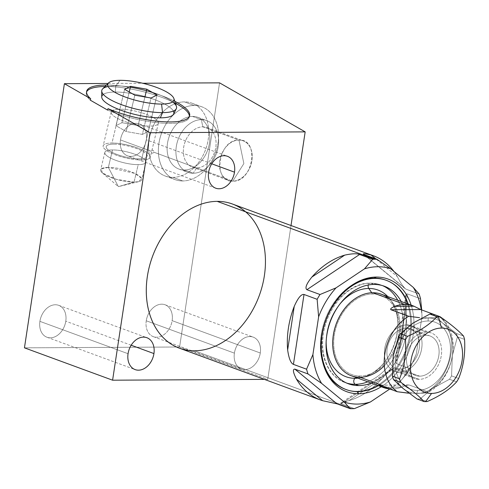 <?xml version="1.0" encoding="UTF-8"?>
<svg xmlns="http://www.w3.org/2000/svg" width="489" height="489" viewBox="0 0 489 489"><rect width="100%" height="100%" fill="white"/><g stroke="black" fill="none" stroke-linecap="round" stroke-linejoin="round"><path stroke-width="0.37" stroke-dasharray="2.44 1.83" d="M232.324 203.974A76.81 56.852 -69.8 0 1 262.3 285.802A76.81 56.852 -69.8 0 1 194.555 350.796L352.245 408.682L194.555 350.796A76.81 56.852 -69.8 0 1 179.39 348.18M389.831 388.999L398.877 382.954A70.599 52.256 110.2 0 0 416.304 353.987L409.953 368.639A76.81 56.852 -69.8 0 1 407.08 373.413L398.877 382.954A70.599 52.256 110.2 0 0 416.304 353.987L422.013 316.261L421.707 309.934L422.013 316.261A70.599 52.256 110.2 0 0 421.261 309.769A70.599 52.256 -69.8 0 1 422.013 316.261A70.599 52.256 110.2 0 0 421.261 309.769M411.17 305.167A59.982 44.395 -69.8 0 1 381.224 386.738A59.982 44.395 110.2 0 0 411.17 305.167A59.982 44.395 110.2 0 1 381.224 386.738M385.558 280.063A58.185 43.069 -69.8 0 1 408.266 342.049A58.185 43.069 -69.8 0 1 356.946 391.286L357.826 391.61L356.946 391.286A58.185 43.069 -69.8 0 1 345.894 389.464A58.185 43.069 110.2 0 0 405.937 349.525A58.185 43.069 110.2 0 0 385.998 280.228A58.185 43.069 -69.8 0 1 408.187 342.355A58.185 43.069 -69.8 0 1 356.946 391.286A58.185 43.069 -69.8 0 1 345.894 389.464M324.678 368.278A58.185 43.069 -69.8 0 1 324.329 367.422A58.185 43.069 -69.8 0 1 355.289 283.082A58.185 43.069 -69.8 0 1 356.108 282.654A58.185 43.069 110.2 0 0 324.678 368.278A58.185 43.069 -69.8 0 1 356.108 282.654M378.309 385.668A58.185 43.069 110.2 0 0 408.254 304.097A58.185 43.069 -69.8 0 1 378.309 385.668A58.185 43.069 110.2 0 0 408.254 304.097M401.188 301.499A51.981 38.478 -69.8 0 1 371.243 383.07A51.981 38.478 110.2 0 0 401.188 301.499A51.981 38.478 110.2 0 1 371.243 383.07M374.03 284.445L370.607 283.186A51.981 38.478 110.2 0 0 324.757 327.165A51.981 38.478 110.2 0 0 345.045 382.545A51.981 38.478 -69.8 0 1 324.757 327.165A51.981 38.478 -69.8 0 1 370.607 283.186A51.981 38.478 -69.8 0 1 380.87 284.953A51.981 38.478 -69.8 0 1 382.563 285.637A51.981 38.478 110.2 0 0 380.87 284.953A51.981 38.478 110.2 0 0 370.607 283.186A3.105 2.011 -90.3 0 0 370.13 283.1A3.105 2.011 89.7 0 1 370.607 283.186A51.981 38.478 110.2 0 0 324.464 328.357A51.981 38.478 110.2 0 0 346.78 383.119A51.981 38.478 -69.8 0 1 345.045 382.545A51.981 38.478 110.2 0 0 346.78 383.119M368.29 284.995A3.105 2.011 89.7 0 1 370.13 283.1A3.105 2.011 -90.3 0 0 368.29 284.995A3.105 2.011 -90.3 0 1 370.607 283.186A51.981 38.478 110.2 0 1 382.563 285.637M326.157 341.53A46.192 34.187 -69.8 0 1 339.934 304.005A46.192 34.187 110.2 0 0 326.157 341.53A46.192 34.187 -69.8 0 1 339.934 304.005M371.744 292.77L372.587 293.999A42.158 31.204 110.2 0 0 334.28 335.185A42.158 31.204 110.2 0 0 360.185 376.017L356.567 377.685L360.185 376.017A42.158 31.204 110.2 0 0 373.785 372.398A42.158 31.204 110.2 0 0 396.218 311.285A42.158 31.204 110.2 0 0 372.587 293.999L371.744 292.77L372.587 293.999A42.158 31.204 110.2 0 0 334.28 335.185A42.158 31.204 110.2 0 0 360.185 376.017A42.158 31.204 110.2 0 0 398.492 334.837A42.158 31.204 110.2 0 0 372.587 293.999A42.158 31.204 110.2 0 0 335.478 355.662A42.158 31.204 110.2 0 0 391.09 355.362A42.158 31.204 110.2 0 0 372.587 293.999M395.852 361.805L399.55 349.329A76.81 56.852 110.2 0 0 406.139 305.766L399.55 349.329C395.925 357.783 395.02 362.612 396.83 363.816L407.404 293.913L396.83 363.816L409.953 368.639L416.304 353.987A70.599 52.256 -69.8 0 1 398.877 382.954L407.08 373.413L393.957 368.59L341.279 403.804L354.403 408.621L341.279 403.804C339.397 403.254 342.007 402.178 349.097 400.57A76.81 56.852 110.2 0 0 381.921 378.627C387.386 371.878 391.402 368.535 393.957 368.59L407.08 373.413A76.81 56.852 110.2 0 0 409.953 368.639L396.83 363.816C395.02 362.612 395.925 357.783 399.55 349.329A76.81 56.852 110.2 0 0 406.139 305.766C405.069 297.324 405.491 293.376 407.404 293.913L420.528 298.73L407.404 293.913L396.83 363.816L409.953 368.639L416.304 353.987L422.013 316.261L421.707 309.934M363.865 254.469L405.974 289.164L363.865 254.469L405.974 289.164L419.097 293.981L405.974 289.164C403.657 287.514 400.784 283.333 397.349 276.615A76.81 56.852 110.2 0 0 393.975 271.493A76.81 56.852 110.2 0 1 397.349 276.615L375.784 258.846M397.759 300.246A51.981 38.478 -69.8 0 1 367.814 381.811A51.981 38.478 110.2 0 0 397.759 300.246A51.981 38.478 110.2 0 1 367.814 381.811M387.844 296.603A46.192 34.187 -69.8 0 1 394.666 307.404A46.192 34.187 -69.8 0 1 370.087 374.354A46.192 34.187 -69.8 0 1 357.899 378.174A46.192 34.187 110.2 0 0 394.073 345.173A46.192 34.187 110.2 0 0 387.844 296.603A46.192 34.187 -69.8 0 1 394.666 307.404A46.192 34.187 -69.8 0 1 370.087 374.354A46.192 34.187 -69.8 0 1 357.899 378.174M340.637 403.272L349.097 400.57L381.921 378.627L349.097 400.57A76.81 56.852 110.2 0 0 381.921 378.627L392.123 368.853M420.528 298.73L407.404 293.913C405.491 293.376 405.069 297.324 406.139 305.766L399.55 349.329L406.139 305.766L406.017 294.623M398.877 382.954L407.08 373.413L393.957 368.59C391.402 368.535 387.386 371.878 381.921 378.627L349.097 400.57C342.007 402.178 339.397 403.254 341.279 403.804L393.957 368.59L341.279 403.804L354.403 408.621M405.974 289.164C403.657 287.514 400.784 283.333 397.349 276.615C400.784 283.333 403.657 287.514 405.974 289.164L419.097 293.981M384.336 365.735A43.448 32.158 -69.8 0 0 388.859 298.645A43.448 32.158 -69.8 0 1 396.573 346.09A43.448 32.158 -69.8 0 1 359.996 377.27A43.448 32.158 -69.8 0 1 351.414 375.79M381.359 294.225A43.448 32.158 -69.8 0 1 398.315 340.509A43.448 32.158 -69.8 0 1 359.996 377.27L391.921 388.993A43.448 32.158 110.2 0 0 401.781 387.129C405.118 385.674 407.612 384.971 409.269 385.032L427.099 391.573A43.448 32.158 110.2 0 0 450.992 353.743A43.448 32.158 110.2 0 0 438.511 316.102A43.448 32.158 -69.8 0 1 450.992 353.743A43.448 32.158 -69.8 0 1 427.099 391.573L409.269 385.032L379.47 385.191M384.996 387.221L401.781 387.129C405.118 385.674 407.612 384.971 409.269 385.032C407.612 384.971 405.118 385.674 401.781 387.129L384.996 387.221L401.781 387.129A43.448 32.158 -69.8 0 1 391.921 388.993L381.328 385.106L391.921 388.993A43.448 32.158 -69.8 0 1 389.562 388.896A43.448 32.158 110.2 0 0 391.921 388.993A43.448 32.158 -69.8 0 1 389.562 388.896M427.961 392.178L425.112 392.997L416.683 393.303C426.231 393.242 429.697 392.661 427.099 391.573A43.448 32.158 -69.8 0 0 450.992 353.743A43.448 32.158 -69.8 0 0 438.511 316.102C440.846 317.245 437.374 317.819 428.101 317.832A7.757 5.031 89.7 0 1 428.052 321.004A35.691 26.418 -69.8 0 1 443.712 372.948A35.691 26.418 -69.8 0 1 396.64 373.205A35.691 26.418 -69.8 0 1 428.052 321.004A35.691 26.418 -69.8 0 1 449.978 355.57A35.691 26.418 -69.8 0 1 417.551 390.436A35.691 26.418 -69.8 0 1 395.625 355.864A35.691 26.418 -69.8 0 1 428.052 321.004A35.691 26.418 110.2 0 0 395.625 355.864A35.691 26.418 110.2 0 0 417.551 390.436A35.691 26.418 110.2 0 0 449.978 355.57A35.691 26.418 110.2 0 0 428.052 321.004A7.757 5.031 -90.3 0 0 428.101 317.832C437.374 317.819 440.846 317.245 438.511 316.102C440.846 317.245 437.374 317.819 428.101 317.832L422.093 317.777M409.097 393.199L416.683 393.303A7.757 5.031 -90.3 0 0 417.551 390.436A7.757 5.031 89.7 0 1 416.683 393.303C426.231 393.242 429.697 392.661 427.099 391.573L409.269 385.032M417.013 398.963A43.68 32.329 110.2 0 0 420.069 398.951L432.631 388.315A38.79 28.71 -69.8 0 1 403.089 388.48A38.79 28.71 -69.8 0 1 393.26 355.876A38.79 28.71 -69.8 0 1 412.973 323.119A38.79 28.71 -69.8 0 1 442.514 322.96A38.79 28.71 -69.8 0 1 452.343 355.558A38.79 28.71 -69.8 0 1 432.631 388.315L449.507 379.275L456.604 381.878L449.507 379.275A43.68 32.329 110.2 0 0 451.549 375.882A43.68 32.329 -69.8 0 1 449.507 379.275L432.631 388.315L420.069 398.951A43.68 32.329 -69.8 0 1 417.013 398.963A43.68 32.329 110.2 0 0 420.069 398.951L427.166 401.555L420.069 398.951L432.631 388.315A38.79 28.71 110.2 0 0 452.343 355.558L457.453 336.817L464.55 339.421L457.453 336.817A43.68 32.329 110.2 0 0 456.439 333.443A43.68 32.329 -69.8 0 1 457.453 336.817L452.343 355.558L451.549 375.882L452.343 355.558A38.79 28.71 110.2 0 0 442.514 322.96L432.912 314.06L442.514 322.96L456.439 333.443L442.514 322.96A38.79 28.71 110.2 0 0 412.973 323.119A38.79 28.71 110.2 0 0 393.26 355.876A38.79 28.71 110.2 0 0 403.089 388.48A38.79 28.71 110.2 0 0 432.631 388.315L449.507 379.275L456.604 381.878M463.535 336.047L456.439 333.443L463.535 336.047L456.439 333.443L442.514 322.96L432.912 314.06M458.645 378.486L451.549 375.882L458.645 378.486L451.549 375.882L452.343 355.558L457.453 336.817L464.55 339.421M291.016 225.521L267.746 379.354L179.597 346.994L219.549 82.849L179.597 346.994L267.746 379.354L264.353 379.372L267.746 379.354L291.016 225.521L267.746 379.354L179.597 346.994L24.45 347.838L179.597 346.994L219.549 82.849M108.014 83.454L142.751 83.264M146.254 320.784A16.993 12.573 110.2 0 0 156.694 337.239A16.993 12.573 110.2 0 0 172.134 320.643A16.993 12.573 110.2 0 0 161.694 304.182A16.993 12.573 110.2 0 0 146.254 320.784L234.402 353.144A16.993 12.573 -69.8 0 1 249.842 336.542A16.993 12.573 -69.8 0 1 260.282 353.003A16.993 12.573 -69.8 0 1 244.842 369.598A16.993 12.573 -69.8 0 1 234.402 353.144A16.993 12.573 110.2 0 0 241.487 369.024A16.993 12.573 110.2 0 0 260.282 353.003L172.134 320.643A16.993 12.573 -69.8 0 1 153.338 336.664A16.993 12.573 -69.8 0 1 146.254 320.784A16.993 12.573 -69.8 0 1 165.05 304.763A16.993 12.573 -69.8 0 1 172.134 320.643L260.282 353.003A16.993 12.573 110.2 0 0 253.198 337.123A16.993 12.573 110.2 0 0 234.402 353.144L146.254 320.784A16.993 12.573 110.2 0 0 163.497 334.989A16.993 12.573 110.2 0 0 167.825 306.365A16.993 12.573 110.2 0 0 146.254 320.784L234.402 353.144A16.993 12.573 110.2 0 0 251.646 367.349A16.993 12.573 110.2 0 0 255.973 338.724A16.993 12.573 110.2 0 0 234.402 353.144M39.909 321.359A16.993 12.573 110.2 0 0 50.349 337.82A16.993 12.573 110.2 0 0 65.783 321.218A16.993 12.573 110.2 0 0 55.343 304.763A16.993 12.573 110.2 0 0 39.909 321.359L128.057 353.718L39.909 321.359A16.993 12.573 -69.8 0 1 58.698 305.338A16.993 12.573 -69.8 0 1 65.783 321.218A16.993 12.573 -69.8 0 1 46.993 337.239A16.993 12.573 -69.8 0 1 39.909 321.359A16.993 12.573 110.2 0 0 57.152 335.57A16.993 12.573 110.2 0 0 61.48 306.939A16.993 12.573 110.2 0 0 39.909 321.359L128.057 353.718M120.471 139.94A16.993 12.573 110.2 0 0 130.911 156.401A16.993 12.573 110.2 0 0 146.352 139.799A16.993 12.573 110.2 0 0 135.911 123.344A16.993 12.573 110.2 0 0 120.471 139.94L151.015 151.156C151.566 153.442 152.537 153.803 153.937 152.226L208.626 172.299L153.937 152.226C153.497 149.921 152.525 149.567 151.015 151.156L120.471 139.94A16.993 12.573 -69.8 0 1 139.267 123.919A16.993 12.573 -69.8 0 1 146.352 139.799A16.993 12.573 -69.8 0 1 127.556 155.82A16.993 12.573 -69.8 0 1 120.471 139.94A16.993 12.573 110.2 0 0 137.715 154.151A16.993 12.573 110.2 0 0 142.048 125.52A16.993 12.573 110.2 0 0 120.471 139.94L151.015 151.156C151.566 153.442 152.537 153.803 153.937 152.226C153.497 149.921 152.525 149.567 151.015 151.156C152.525 149.567 153.497 149.921 153.937 152.226C152.537 153.803 151.566 153.442 151.015 151.156M172.959 177.36A38.79 28.71 110.2 0 0 208.21 139.463A38.79 28.71 110.2 0 0 184.377 101.889A38.79 28.71 110.2 0 0 149.127 139.787A38.79 28.71 110.2 0 0 172.959 177.36L182.758 180.954A38.79 28.71 110.2 0 0 218.002 143.063A38.79 28.71 110.2 0 0 194.17 105.483A38.79 28.71 110.2 0 0 158.925 143.381A38.79 28.71 110.2 0 0 182.758 180.954A38.79 28.71 110.2 0 0 216.969 148.13A38.79 28.71 110.2 0 0 201.829 106.804A38.79 28.71 110.2 0 0 194.17 105.483L184.377 101.889A38.79 28.71 -69.8 0 1 192.036 103.21A38.79 28.71 -69.8 0 1 207.177 144.536A38.79 28.71 -69.8 0 1 172.959 177.36A38.79 28.71 -69.8 0 1 165.3 176.04A38.79 28.71 -69.8 0 1 150.166 134.713A38.79 28.71 -69.8 0 1 184.377 101.889L194.17 105.483A38.79 28.71 110.2 0 0 159.958 138.308A38.79 28.71 110.2 0 0 175.093 179.634A38.79 28.71 110.2 0 0 182.758 180.954L172.959 177.36A38.79 28.71 110.2 0 0 207.104 120.618A38.79 28.71 110.2 0 0 155.942 120.899A38.79 28.71 110.2 0 0 172.959 177.36L182.758 180.954A38.79 28.71 110.2 0 0 216.902 124.212A38.79 28.71 110.2 0 0 165.734 124.493A38.79 28.71 110.2 0 0 182.758 180.954M106.443 85.043A52.91 14.175 -166.6 0 1 174.775 101.302A52.91 14.175 13.4 0 0 106.443 85.043A52.91 14.175 -166.6 0 1 174.775 101.302M245.582 211.798A76.81 56.852 -69.8 0 1 259.225 295.668A76.81 56.852 -69.8 0 1 194.555 350.796L352.245 408.682M131.174 345.222L65.783 321.218M211.743 163.803L146.352 139.799M184.414 170.013A27.543 20.385 -69.8 0 1 167.489 143.332A27.543 20.385 -69.8 0 1 192.513 116.431A27.543 20.385 -69.8 0 1 209.439 143.106A27.543 20.385 -69.8 0 1 184.414 170.013A27.543 20.385 -69.8 0 1 178.974 169.078A27.543 20.385 -69.8 0 1 168.222 139.732A27.543 20.385 -69.8 0 1 192.513 116.431L201.327 119.664L202.825 126.822L238.974 140.092L243.87 163.558L232.764 181.15C211.841 182.531 218.436 138.937 238.974 140.092A21.1 15.617 110.2 0 0 220.362 157.953A21.1 15.617 110.2 0 0 228.595 180.435A21.1 15.617 110.2 0 0 232.764 181.15L196.615 167.88A21.1 15.617 -69.8 0 1 192.446 167.165A21.1 15.617 -69.8 0 1 184.212 144.683A21.1 15.617 -69.8 0 1 202.825 126.822A21.1 15.617 -69.8 0 1 206.994 127.543A21.1 15.617 -69.8 0 1 215.227 150.025A21.1 15.617 -69.8 0 1 196.615 167.88L232.764 181.15L243.87 163.558L238.974 140.092C259.897 138.711 253.302 182.311 232.764 181.15A21.1 15.617 110.2 0 0 251.377 163.295A21.1 15.617 110.2 0 0 243.143 140.814A21.1 15.617 110.2 0 0 238.974 140.092L202.825 126.822A21.1 15.617 110.2 0 0 183.65 147.44A21.1 15.617 110.2 0 0 196.615 167.88L193.228 173.247A27.543 20.385 -69.8 0 1 176.303 146.572A27.543 20.385 -69.8 0 1 201.327 119.664A27.543 20.385 110.2 0 0 177.036 142.971A27.543 20.385 110.2 0 0 187.788 172.311A27.543 20.385 110.2 0 0 193.228 173.247L184.414 170.013L193.228 173.247L196.615 167.88A21.1 15.617 110.2 0 0 215.79 147.268A21.1 15.617 110.2 0 0 202.825 126.822L201.327 119.664A27.543 20.385 -69.8 0 1 218.253 146.345A27.543 20.385 -69.8 0 1 193.228 173.247A27.543 20.385 110.2 0 0 217.519 149.946A27.543 20.385 110.2 0 0 206.768 120.6A27.543 20.385 110.2 0 0 201.327 119.664L192.513 116.431A27.543 20.385 -69.8 0 1 197.953 117.366A27.543 20.385 -69.8 0 1 208.705 146.706A27.543 20.385 -69.8 0 1 184.414 170.013A27.543 20.385 -69.8 0 1 172.324 129.921A27.543 20.385 -69.8 0 1 208.656 129.726A27.543 20.385 -69.8 0 1 184.414 170.013L193.228 173.247A27.543 20.385 -69.8 0 1 181.138 133.161A27.543 20.385 -69.8 0 1 217.471 132.959A27.543 20.385 -69.8 0 1 193.228 173.247L196.615 167.88A21.1 15.617 -69.8 0 1 187.354 137.165A21.1 15.617 -69.8 0 1 215.191 137.012A21.1 15.617 -69.8 0 1 196.615 167.88L232.764 181.15A21.1 15.617 -69.8 0 1 223.504 150.435A21.1 15.617 -69.8 0 1 251.34 150.282A21.1 15.617 -69.8 0 1 232.764 181.15L243.87 163.558L238.974 140.092L202.825 126.822L201.327 119.664L192.513 116.431M107.629 110.098A52.91 14.175 13.4 0 0 161.052 123.039A52.91 14.175 13.4 0 0 189.384 116.443A52.91 14.175 -166.6 0 1 189.286 117.189A52.91 14.175 -166.6 0 1 159.83 122.935A52.91 14.175 -166.6 0 1 107.629 110.098A52.91 14.175 13.4 0 0 161.052 123.039A52.91 14.175 13.4 0 0 189.384 116.443M175.404 103.252A52.91 14.175 13.4 0 0 105.001 86.504A52.91 14.175 -166.6 0 1 175.404 103.252A52.91 14.175 13.4 0 0 105.001 86.504M86.577 91.987A52.91 14.175 13.4 0 0 90.355 100.208A52.91 14.175 -166.6 0 1 86.333 92.696A52.91 14.175 -166.6 0 1 86.577 91.987A52.91 14.175 13.4 0 0 90.355 100.208M101.73 97.011A37.005 9.914 -166.6 0 1 115.288 92.042A37.005 9.914 13.4 0 0 103.301 94.389A37.005 9.914 -166.6 0 1 115.288 92.042A37.005 9.914 -166.6 0 1 173.375 111.052A37.005 9.914 13.4 0 0 115.288 92.042L115.795 85.856L120.117 80.318L115.795 85.856A38.405 10.287 13.4 0 0 101.73 91.015M102.672 88.864A38.405 10.287 -166.6 0 1 115.795 85.856A38.405 10.287 -166.6 0 1 153.723 92.721A38.405 10.287 -166.6 0 1 176.425 106.406M176.297 108.754A38.405 10.287 13.4 0 0 157.507 94.071A38.405 10.287 13.4 0 0 115.795 85.856L115.288 92.042A37.005 9.914 -166.6 0 1 155.484 99.964A37.005 9.914 -166.6 0 1 173.589 114.108M142.372 134.396L148.344 131.407L138.118 125.557L121.932 122.684L115.966 125.673L126.186 131.529L142.372 134.396L148.344 131.407L156.987 95.049L148.344 131.407L138.118 125.557L144.921 96.956L138.118 125.557L121.932 122.684L129.237 91.963L121.932 122.684L115.966 125.673L124.609 89.316L115.966 125.673L126.186 131.529L134.836 95.172L126.186 131.529L142.372 134.396L151.022 98.038L142.372 134.396L148.344 131.407L138.118 125.557L121.932 122.684L115.966 125.673L126.186 131.529L142.372 134.396L151.022 98.038M102.403 172.972L118.375 186.639L108.362 167.397L101.217 168.98L102.403 172.972L116.327 179.316L134.047 182.11L118.375 186.639L134.047 182.11A21.1 5.654 -166.6 0 1 111.7 177.807A21.1 5.654 -166.6 0 1 100.673 169.866A21.1 5.654 -166.6 0 1 108.362 167.397L112.513 149.946A21.1 5.654 13.4 0 0 104.823 152.415A21.1 5.654 13.4 0 0 115.856 160.355A21.1 5.654 13.4 0 0 138.198 164.652L134.047 182.11L138.797 181.627L141.535 178.338L134.781 173.381L108.362 167.397L118.375 186.639L108.362 167.397A21.1 5.654 -166.6 0 1 130.704 171.694A21.1 5.654 -166.6 0 1 141.737 179.634A21.1 5.654 -166.6 0 1 134.047 182.11L138.198 164.652A21.1 5.654 13.4 0 0 145.887 162.183A21.1 5.654 13.4 0 0 134.854 154.243A21.1 5.654 13.4 0 0 112.513 149.946L108.362 167.397A21.1 5.654 13.4 0 0 113.711 178.503A21.1 5.654 13.4 0 0 141.541 178.357A21.1 5.654 13.4 0 0 108.362 167.397L112.513 149.946A21.1 5.654 13.4 0 0 109.285 157.385A21.1 5.654 13.4 0 0 138.198 164.652A21.1 5.654 13.4 0 0 141.425 157.213A21.1 5.654 13.4 0 0 112.513 149.946A21.1 5.654 13.4 0 0 117.861 161.052A21.1 5.654 13.4 0 0 145.691 160.899A21.1 5.654 13.4 0 0 112.513 149.946M406.304 328.076A21.027 15.562 -69.8 0 1 419.226 348.443A21.027 15.562 -69.8 0 1 400.118 368.981A21.027 15.562 -69.8 0 1 387.202 348.614A21.027 15.562 -69.8 0 1 406.304 328.076A21.027 15.562 -69.8 0 1 410.46 328.791A21.027 15.562 -69.8 0 1 418.663 351.188A21.027 15.562 -69.8 0 1 400.118 368.981L419.709 376.169A21.027 15.562 110.2 0 0 438.254 358.382A21.027 15.562 110.2 0 0 430.045 335.98A21.027 15.562 110.2 0 0 425.895 335.265L406.304 328.076L425.895 335.265A21.027 15.562 110.2 0 0 407.349 353.058A21.027 15.562 110.2 0 0 415.558 375.454A21.027 15.562 110.2 0 0 419.709 376.169L400.118 368.981A21.027 15.562 -69.8 0 1 395.968 368.266A21.027 15.562 -69.8 0 1 387.765 345.864A21.027 15.562 -69.8 0 1 406.304 328.076A21.027 15.562 -69.8 0 1 419.226 348.443A21.027 15.562 -69.8 0 1 400.118 368.981A21.027 15.562 -69.8 0 1 387.202 348.614A21.027 15.562 -69.8 0 1 406.304 328.076A21.027 15.562 -69.8 0 1 415.534 358.675A21.027 15.562 -69.8 0 1 387.801 358.828A21.027 15.562 -69.8 0 1 406.304 328.076L425.895 335.265A21.027 15.562 110.2 0 0 406.787 355.803A21.027 15.562 110.2 0 0 419.709 376.169A21.027 15.562 110.2 0 0 438.81 355.631A21.027 15.562 110.2 0 0 425.895 335.265A21.027 15.562 -69.8 0 1 435.118 365.87A21.027 15.562 -69.8 0 1 407.386 366.023A21.027 15.562 -69.8 0 1 425.895 335.265M426.371 332.098A24.285 17.977 110.2 0 0 405.002 367.618A24.285 17.977 110.2 0 0 437.032 367.441A24.285 17.977 110.2 0 0 426.371 332.098A24.285 17.977 110.2 0 0 404.959 352.642A24.285 17.977 110.2 0 0 414.434 378.517A24.285 17.977 110.2 0 0 419.226 379.342L399.641 372.147A24.285 17.977 -69.8 0 1 394.843 371.322A24.285 17.977 -69.8 0 1 385.369 345.454A24.285 17.977 -69.8 0 1 406.787 324.904L426.371 332.098L406.787 324.904A24.285 17.977 -69.8 0 1 411.579 325.729A24.285 17.977 -69.8 0 1 421.06 351.603A24.285 17.977 -69.8 0 1 399.641 372.147L419.226 379.342A24.285 17.977 110.2 0 0 440.644 358.792A24.285 17.977 110.2 0 0 431.17 332.923A24.285 17.977 110.2 0 0 426.371 332.098L406.787 324.904A24.285 17.977 110.2 0 0 384.721 348.626A24.285 17.977 110.2 0 0 399.641 372.147A24.285 17.977 110.2 0 0 421.707 348.425A24.285 17.977 110.2 0 0 406.787 324.904M141.492 159.934A24.242 6.498 13.4 0 0 145.202 151.382A24.242 6.498 13.4 0 0 111.987 143.032A24.242 6.498 13.4 0 0 108.277 151.584A24.242 6.498 13.4 0 0 141.492 159.934L149.542 126.095A24.242 6.498 13.4 0 0 158.375 123.252A24.242 6.498 13.4 0 0 145.704 114.133A24.242 6.498 13.4 0 0 120.031 109.194L111.987 143.032A24.242 6.498 -166.6 0 1 137.653 147.971A24.242 6.498 -166.6 0 1 150.325 157.091A24.242 6.498 -166.6 0 1 141.492 159.934A24.242 6.498 -166.6 0 1 115.826 154.995A24.242 6.498 -166.6 0 1 103.155 145.869A24.242 6.498 -166.6 0 1 111.987 143.032L120.031 109.194A24.242 6.498 13.4 0 0 111.205 112.03A24.242 6.498 13.4 0 0 123.87 121.15A24.242 6.498 13.4 0 0 149.542 126.095L141.492 159.934L149.542 126.095M113.894 144.127A21.1 5.654 -166.6 0 1 142.806 151.394A21.1 5.654 -166.6 0 1 139.579 158.839A21.1 5.654 -166.6 0 1 110.667 151.572A21.1 5.654 -166.6 0 1 113.894 144.127M422.013 316.261L416.304 353.987M357.166 391.61L356.946 391.286L357.826 391.61M356.567 377.685L360.185 376.017M420.069 398.951L427.166 401.555M264.353 379.372L267.746 379.354M24.45 347.838L179.597 346.994M260.282 353.003L172.134 320.643M208.626 172.299L153.937 152.226M184.377 101.889L194.17 105.483M120.117 80.318L115.795 85.856A38.405 10.287 13.4 0 0 108.093 86.522M172.641 101.877A38.405 10.287 13.4 0 0 115.795 85.856L115.288 92.042M156.987 95.049L148.344 131.407M144.921 96.956L138.118 125.557M129.237 91.963L121.932 122.684M124.609 89.316L115.966 125.673M134.836 95.172L126.186 131.529M138.797 181.627L118.375 186.639L134.047 182.11L138.198 164.652M419.709 376.169L400.118 368.981A21.027 15.562 110.2 0 0 418.627 338.223A21.027 15.562 110.2 0 0 390.894 338.376A21.027 15.562 110.2 0 0 400.118 368.981M409.953 368.639A76.81 56.852 -69.8 0 1 407.08 373.413M349.097 400.57A76.81 56.852 110.2 0 0 381.921 378.627M399.55 349.329A76.81 56.852 110.2 0 0 406.139 305.766M397.349 276.615A76.81 56.852 110.2 0 0 393.975 271.493M401.781 387.129A43.448 32.158 -69.8 0 1 391.921 388.993M432.631 388.315A38.79 28.71 -69.8 0 1 403.089 388.48A38.79 28.71 110.2 0 1 393.26 355.876A38.79 28.71 110.2 0 1 412.973 323.119A38.79 28.71 -69.8 0 1 442.514 322.96A38.79 28.71 -69.8 0 1 452.343 355.558A38.79 28.71 -69.8 0 1 432.631 388.315M456.439 333.443A43.68 32.329 -69.8 0 1 457.453 336.817M451.549 375.882A43.68 32.329 -69.8 0 1 449.507 379.275M419.226 379.342L399.641 372.147A24.285 17.977 110.2 0 0 421.011 336.628A24.285 17.977 110.2 0 0 388.981 336.805A24.285 17.977 110.2 0 0 399.641 372.147M111.987 143.032A24.242 6.498 -166.6 0 1 150.105 155.618A24.242 6.498 -166.6 0 1 118.124 155.795A24.242 6.498 -166.6 0 1 111.987 143.032L120.031 109.194A24.242 6.498 -166.6 0 1 158.155 121.779A24.242 6.498 -166.6 0 1 126.174 121.957A24.242 6.498 -166.6 0 1 120.031 109.194M139.579 158.839A21.1 5.654 13.4 0 0 134.237 147.727A21.1 5.654 13.4 0 0 106.4 147.88A21.1 5.654 13.4 0 0 139.579 158.839M356.933 282.208L355.289 283.082M325.02 369.152L324.329 367.422M348.474 383.804L345.045 382.545C324.812 375.766 316.139 346.041 326.004 320.429C333.492 299.079 352.288 282.887 370.13 283.1L380.87 284.953L384.299 286.212M396.218 311.285L394.666 307.404C404.226 328.749 391.194 364.262 370.087 374.354L373.785 372.398M405.729 295.729L395.968 360.289M390.986 369.501L340.876 402.997M363.309 254.194L405.1 288.632M439.153 316.414C462.985 331.676 454.636 379.666 427.698 392.484M408.725 384.953L379.164 385.118M153.338 336.664L241.487 369.024M165.05 304.763L253.198 337.123M46.993 337.239L135.141 369.598M58.698 305.338L146.853 337.697M215.704 188.179L127.556 155.82M139.267 123.919L227.416 156.278M192.036 103.21L201.829 106.804M165.3 176.04L175.093 179.634M189.628 115.734L189.286 117.189M86.681 91.241L86.333 92.696M192.446 167.165L228.595 180.435M206.994 127.543L243.143 140.814M178.974 169.078L187.788 172.311M197.953 117.366L206.768 120.6M104.823 152.415L100.673 169.866M145.887 162.183L141.737 179.634M430.045 335.98L410.46 328.791M415.558 375.454L395.968 368.266M414.434 378.517L394.843 371.322M431.17 332.923L411.579 325.729M158.375 123.252L150.325 157.091M111.205 112.03L103.155 145.869"/><path stroke-width="0.73" d="M320.423 399.953L179.39 348.18A76.81 56.852 -69.8 0 1 149.414 266.352A76.81 56.852 -69.8 0 1 217.159 201.364L374.843 259.249A76.81 56.852 110.2 0 0 372.685 259.311L359.562 254.494C356.842 253.351 351.891 253.565 344.696 255.136A76.81 56.852 110.2 0 0 311.866 277.08C306.444 283.84 304.781 288.052 306.884 289.702L320.008 294.519A76.81 56.852 110.2 0 0 317.135 299.292L304.011 294.476C301.218 293.999 297.966 297.966 294.237 306.377A76.81 56.852 110.2 0 0 287.648 349.941C288.858 358.431 290.79 363.241 293.437 364.378L306.56 369.195A76.81 56.852 110.2 0 0 307.997 373.951L294.873 369.128C292.526 369.067 293.045 372.386 296.438 379.091A76.81 56.852 110.2 0 0 320.423 399.953A76.81 56.852 110.2 0 0 322.679 400.711L336.976 403.822L350.1 408.645A76.81 56.852 110.2 0 0 352.245 408.682A76.81 56.852 -69.8 0 1 350.1 408.645L344.329 402.099A70.599 52.256 110.2 0 0 370.448 401.952L354.403 408.621A76.81 56.852 -69.8 0 1 352.245 408.682A76.81 56.852 110.2 0 0 354.403 408.621L370.448 401.952L389.831 388.999M421.261 309.769A70.599 52.256 110.2 0 0 413.321 287.434A70.599 52.256 -69.8 0 1 421.261 309.769A70.599 52.256 110.2 0 0 413.321 287.434L419.097 293.981A76.81 56.852 -69.8 0 1 420.528 298.73L421.707 309.934L420.528 298.73A76.81 56.852 110.2 0 0 419.097 293.981L413.321 287.434L390.595 268.712A70.599 52.256 110.2 0 0 364.482 268.852L372.685 259.311A76.81 56.852 -69.8 0 1 374.843 259.249A76.81 56.852 -69.8 0 1 376.988 259.286L390.595 268.712A70.599 52.256 110.2 0 0 364.482 268.852L336.047 287.856A70.599 52.256 110.2 0 0 318.62 316.823L317.135 299.292A76.81 56.852 -69.8 0 1 320.008 294.519L336.047 287.856A70.599 52.256 110.2 0 0 318.62 316.823L312.911 354.549A70.599 52.256 110.2 0 0 321.603 383.37L307.997 373.951A76.81 56.852 -69.8 0 1 306.56 369.195L312.911 354.549A70.599 52.256 110.2 0 0 321.603 383.37L344.329 402.099A70.599 52.256 110.2 0 0 370.448 401.952L354.403 408.621A76.81 56.852 -69.8 0 1 352.245 408.682A76.81 56.852 110.2 0 1 350.1 408.645L336.976 403.822L294.873 369.128L307.997 373.951L321.603 383.37L344.329 402.099L350.1 408.645L336.976 403.822L294.873 369.128C292.526 369.067 293.045 372.386 296.438 379.091A76.81 56.852 110.2 0 0 322.679 400.711L296.438 379.091L322.679 400.711L336.976 403.822L322.679 400.711L296.438 379.091C293.045 372.386 292.526 369.067 294.873 369.128L307.997 373.951L321.603 383.37L344.329 402.099L350.1 408.645M358.639 393.749A59.982 44.395 -69.8 0 1 321.786 335.65A59.982 44.395 -69.8 0 1 376.286 277.055A59.982 44.395 -69.8 0 1 411.17 305.167A59.982 44.395 110.2 0 0 376.286 277.055A59.982 44.395 110.2 0 0 356.933 282.208A59.982 44.395 110.2 0 0 325.02 369.152A59.982 44.395 110.2 0 0 358.639 393.749L357.166 391.61L358.639 393.749A59.982 44.395 110.2 0 0 381.224 386.738A59.982 44.395 -69.8 0 1 358.639 393.749L357.166 391.61M356.108 282.654A58.185 43.069 -69.8 0 1 374.067 278.082A58.185 43.069 110.2 0 0 356.108 282.654A58.185 43.069 -69.8 0 1 374.067 278.082L376.286 277.055L374.067 278.082L374.947 278.406A58.185 43.069 110.2 0 0 323.626 327.642A58.185 43.069 110.2 0 0 346.334 389.629A58.185 43.069 110.2 0 0 357.826 391.61A58.185 43.069 110.2 0 0 378.309 385.668A58.185 43.069 -69.8 0 1 321.285 348.095A58.185 43.069 -69.8 0 1 374.947 278.406A58.185 43.069 110.2 0 0 322.074 335.246A58.185 43.069 110.2 0 0 357.826 391.61A58.185 43.069 110.2 0 0 378.309 385.668M345.894 389.464A58.185 43.069 -69.8 0 1 324.678 368.278A58.185 43.069 110.2 0 0 345.894 389.464A58.185 43.069 -69.8 0 1 345.454 389.305A58.185 43.069 -69.8 0 1 324.678 368.278M408.254 304.097A58.185 43.069 110.2 0 0 374.947 278.406L374.067 278.082A58.185 43.069 -69.8 0 1 385.998 280.228A58.185 43.069 110.2 0 0 374.067 278.082A58.185 43.069 -69.8 0 1 385.558 280.063L386.438 280.386A58.185 43.069 110.2 0 0 374.947 278.406A58.185 43.069 -69.8 0 1 408.254 304.097A58.185 43.069 110.2 0 0 386.438 280.386M357.899 378.174A46.192 34.187 -69.8 0 1 355.185 378.321L356.567 377.685L355.185 378.321A3.105 2.011 -90.3 0 0 353.755 381.383A3.105 2.011 -90.3 0 0 355.307 384.317A51.981 38.478 110.2 0 0 367.814 381.811A51.981 38.478 -69.8 0 1 355.307 384.317L358.737 385.576A51.981 38.478 110.2 0 0 371.243 383.07A51.981 38.478 -69.8 0 1 358.737 385.576A51.981 38.478 -69.8 0 1 326.799 335.222A51.981 38.478 -69.8 0 1 374.03 284.445A51.981 38.478 -69.8 0 1 401.188 301.499A51.981 38.478 110.2 0 0 384.299 286.212A51.981 38.478 110.2 0 0 374.03 284.445A51.981 38.478 110.2 0 0 328.186 328.425A51.981 38.478 110.2 0 0 348.474 383.804A51.981 38.478 110.2 0 0 358.737 385.576L355.307 384.317A51.981 38.478 -69.8 0 1 346.78 383.119A51.981 38.478 110.2 0 0 355.307 384.317A3.105 2.011 89.7 0 1 353.755 381.383A3.105 2.011 89.7 0 1 355.185 378.321A46.192 34.187 -69.8 0 1 326.157 341.53A46.192 34.187 110.2 0 0 357.899 378.174A46.192 34.187 -69.8 0 1 355.185 378.321A46.192 34.187 -69.8 0 1 326.157 341.53M339.934 304.005A46.192 34.187 -69.8 0 1 368.773 288.455A46.192 34.187 110.2 0 0 339.934 304.005A46.192 34.187 -69.8 0 1 368.773 288.455A3.105 2.011 89.7 0 1 368.29 284.995A3.105 2.011 -90.3 0 0 368.773 288.455L371.744 292.77L368.773 288.455A46.192 34.187 -69.8 0 1 387.844 296.603A46.192 34.187 110.2 0 0 368.773 288.455A46.192 34.187 -69.8 0 1 387.844 296.603M194.555 350.796A76.81 56.852 -69.8 0 1 147.366 276.395A76.81 56.852 -69.8 0 1 217.159 201.364A76.81 56.852 -69.8 0 1 232.324 203.974L373.364 255.753A76.81 56.852 110.2 0 0 371.108 254.995C364.452 253.498 362.037 253.32 363.865 254.469L376.988 259.286A76.81 56.852 110.2 0 0 374.843 259.249L217.159 201.364A76.81 56.852 -69.8 0 1 245.582 211.798M375.784 258.846L371.108 254.995A76.81 56.852 110.2 0 1 393.975 271.493A76.81 56.852 110.2 0 0 373.364 255.753M382.563 285.637A51.981 38.478 -69.8 0 1 397.759 300.246A51.981 38.478 110.2 0 0 382.563 285.637A51.981 38.478 110.2 0 1 397.759 300.246M304.011 294.476L293.437 364.378C290.79 363.241 288.858 358.431 287.648 349.941L294.237 306.377A76.81 56.852 110.2 0 0 287.648 349.941C288.858 358.431 290.79 363.241 293.437 364.378L304.011 294.476L317.135 299.292L318.62 316.823L312.911 354.549L306.56 369.195L293.437 364.378L304.011 294.476C301.218 293.999 297.966 297.966 294.237 306.377L287.648 349.941L294.237 306.377C297.966 297.966 301.218 293.999 304.011 294.476L317.135 299.292L318.62 316.823L312.911 354.549L306.56 369.195A76.81 56.852 110.2 0 0 307.997 373.951M359.562 254.494L306.884 289.702C304.781 288.052 306.444 283.84 311.866 277.08L344.696 255.136A76.81 56.852 110.2 0 0 311.866 277.08C306.444 283.84 304.781 288.052 306.884 289.702L359.562 254.494L372.685 259.311L364.482 268.852L336.047 287.856L320.008 294.519L306.884 289.702L359.562 254.494C356.842 253.351 351.891 253.565 344.696 255.136L311.866 277.08L344.696 255.136C351.891 253.565 356.842 253.351 359.562 254.494L372.685 259.311L364.482 268.852L336.047 287.856L320.008 294.519A76.81 56.852 110.2 0 0 317.135 299.292M413.321 287.434L390.595 268.712L376.988 259.286L363.865 254.469L376.988 259.286L390.595 268.712L413.321 287.434L419.097 293.981A76.81 56.852 -69.8 0 1 420.528 298.73L421.707 309.934M371.108 254.995C364.452 253.498 362.037 253.32 363.865 254.469C362.037 253.32 364.452 253.498 371.108 254.995A76.81 56.852 110.2 0 1 393.975 271.493M359.996 377.27L381.328 385.106L359.996 377.27A43.448 32.158 -69.8 0 1 333.302 335.185A43.448 32.158 -69.8 0 1 372.777 292.746A43.448 32.158 -69.8 0 1 388.859 298.645A43.448 32.158 -69.8 0 0 372.777 292.746A43.448 32.158 -69.8 0 1 381.359 294.225L413.284 305.943A43.448 32.158 110.2 0 0 404.709 304.464L372.777 292.746L404.709 304.464A43.448 32.158 110.2 0 0 394.849 306.328C391.377 307.795 390.051 308.926 390.888 309.72L408.712 316.267A43.448 32.158 110.2 0 0 384.819 354.097A43.448 32.158 110.2 0 0 397.294 391.738L379.47 385.191C378.547 385.118 379.598 385.797 382.618 387.233A43.448 32.158 110.2 0 0 383.345 387.514A43.448 32.158 110.2 0 0 389.562 388.896A43.448 32.158 -69.8 0 1 382.618 387.233L384.996 387.221L382.618 387.233C379.598 385.797 378.547 385.118 379.47 385.191C378.547 385.118 379.598 385.797 382.618 387.233L384.996 387.221M419.525 317.691L408.712 316.267A43.448 32.158 110.2 0 0 384.819 354.097A43.448 32.158 110.2 0 0 397.294 391.738L379.47 385.191L397.294 391.738L409.097 393.199L397.294 391.738A43.448 32.158 -69.8 0 1 384.819 354.097A43.448 32.158 -69.8 0 1 408.712 316.267L390.888 309.72L420.687 309.561L438.511 316.102L420.687 309.561L414.018 306.224A43.448 32.158 110.2 0 0 413.284 305.943M383.345 387.514L351.414 375.79A43.448 32.158 -69.8 0 1 334.458 329.507A43.448 32.158 -69.8 0 1 372.777 292.746L404.709 304.464A43.448 32.158 -69.8 0 1 414.018 306.224L394.849 306.328C391.377 307.795 390.051 308.926 390.888 309.72L420.687 309.561L414.018 306.224L394.849 306.328A43.448 32.158 -69.8 0 1 404.709 304.464A43.448 32.158 -69.8 0 1 414.018 306.224L420.687 309.561L438.792 316.218M397.294 391.738L408.211 393.162M425.632 401.603A43.68 32.329 -69.8 0 0 427.166 401.555C439.856 396.047 449.666 389.488 456.604 381.878C449.666 389.488 439.856 396.047 427.166 401.555C439.856 396.047 449.666 389.488 456.604 381.878A43.68 32.329 -69.8 0 0 458.645 378.486C463.486 366.518 465.455 353.498 464.55 339.421C465.455 353.498 463.486 366.518 458.645 378.486A43.68 32.329 -69.8 0 1 456.604 381.878A43.68 32.329 110.2 0 0 458.645 378.486C463.486 366.518 465.455 353.498 464.55 339.421A43.68 32.329 -69.8 0 0 463.535 336.047C458.566 330.643 450.724 324.176 440.002 316.664L432.912 314.06A43.68 32.329 110.2 0 0 429.849 314.072L412.973 323.119L400.418 333.749L412.973 323.119L429.849 314.072L436.946 316.676C430.008 324.293 420.198 330.851 407.508 336.353L400.418 333.749A43.68 32.329 110.2 0 0 398.376 337.141L393.26 355.876L392.465 376.2L393.26 355.876L398.376 337.141L405.467 339.745C406.377 353.822 404.403 366.842 399.562 378.804L392.465 376.2A43.68 32.329 110.2 0 0 393.486 379.58L403.089 388.48L417.013 398.963L424.11 401.567A43.68 32.329 110.2 0 0 425.632 401.603A43.68 32.329 110.2 0 0 427.166 401.555A43.68 32.329 -69.8 0 1 425.632 401.603A43.68 32.329 -69.8 0 1 424.11 401.567C419.14 396.163 411.298 389.702 400.577 382.184L393.486 379.58A43.68 32.329 -69.8 0 1 392.465 376.2L399.562 378.804A43.68 32.329 110.2 0 0 400.577 382.184A43.68 32.329 -69.8 0 1 399.562 378.804C404.403 366.842 406.377 353.822 405.467 339.745L398.376 337.141A43.68 32.329 -69.8 0 1 400.418 333.749L407.508 336.353A43.68 32.329 110.2 0 0 405.467 339.745A43.68 32.329 -69.8 0 1 407.508 336.353C420.198 330.851 430.008 324.293 436.946 316.676L429.849 314.072A43.68 32.329 -69.8 0 1 432.912 314.06L440.002 316.664A43.68 32.329 110.2 0 0 438.48 316.627A43.68 32.329 110.2 0 0 436.946 316.676A43.68 32.329 -69.8 0 1 438.48 316.627L441.457 328.07A33.594 24.866 110.2 0 0 410.931 360.888A33.594 24.866 110.2 0 0 431.573 393.431L425.632 401.603L431.573 393.431A33.594 24.866 110.2 0 0 462.093 360.613A33.594 24.866 110.2 0 0 441.457 328.07A33.594 24.866 110.2 0 0 410.931 360.888A33.594 24.866 110.2 0 0 431.573 393.431A33.594 24.866 110.2 0 0 462.093 360.613A33.594 24.866 110.2 0 0 441.457 328.07L438.48 316.627A43.68 32.329 -69.8 0 1 440.002 316.664C450.724 324.176 458.566 330.643 463.535 336.047A43.68 32.329 -69.8 0 1 464.55 339.421A43.68 32.329 110.2 0 0 463.535 336.047C458.566 330.643 450.724 324.176 440.002 316.664L432.912 314.06A43.68 32.329 110.2 0 0 429.849 314.072L412.973 323.119L400.418 333.749A43.68 32.329 110.2 0 0 398.376 337.141L393.26 355.876L392.465 376.2A43.68 32.329 110.2 0 0 393.486 379.58L403.089 388.48L393.486 379.58L400.577 382.184C411.298 389.702 419.14 396.163 424.11 401.567L417.013 398.963L403.089 388.48L417.013 398.963L424.11 401.567A43.68 32.329 110.2 0 0 425.632 401.603L431.573 393.431M174.775 101.302A52.91 14.175 -166.6 0 1 177.366 121.559A52.91 14.175 -166.6 0 1 107.977 108.65A52.91 14.175 13.4 0 0 160.178 121.48A52.91 14.175 13.4 0 0 189.628 115.734A52.91 14.175 13.4 0 0 174.775 101.302A52.91 14.175 -166.6 0 1 177.366 121.559A52.91 14.175 -166.6 0 1 107.977 108.65L107.629 110.098L90.355 100.208L107.629 110.098L107.977 108.65L150.025 132.727L112.598 380.197L24.45 347.838L64.401 83.686L90.697 98.754L90.355 100.208L107.629 110.098L107.977 108.65L150.025 132.727L305.173 131.883L291.016 225.521L305.173 131.883L219.549 82.849L305.173 131.883L150.025 132.727L112.598 380.197L24.45 347.838L64.401 83.686L108.014 83.454L64.401 83.686L90.697 98.754A52.91 14.175 -166.6 0 1 106.443 85.043A52.91 14.175 13.4 0 0 86.681 91.241A52.91 14.175 13.4 0 0 90.697 98.754L90.355 100.208L90.697 98.754A52.91 14.175 -166.6 0 1 106.443 85.043M264.353 379.372L112.598 380.197L264.353 379.372L112.598 380.197L24.45 347.838L64.401 83.686L90.697 98.754M142.751 83.264L219.549 82.849L142.751 83.264L219.549 82.849L305.173 131.883L291.016 225.521M153.931 353.578A16.993 12.573 -69.8 0 1 138.497 370.179A16.993 12.573 -69.8 0 1 128.057 353.718A16.993 12.573 -69.8 0 1 143.497 337.123A16.993 12.573 -69.8 0 1 153.931 353.578L131.174 345.222L153.931 353.578A16.993 12.573 110.2 0 0 146.853 337.697A16.993 12.573 110.2 0 0 128.057 353.718A16.993 12.573 110.2 0 0 135.141 369.598A16.993 12.573 110.2 0 0 153.931 353.578L131.174 345.222M234.5 172.159A16.993 12.573 -69.8 0 1 219.06 188.76A16.993 12.573 -69.8 0 1 208.626 172.299A16.993 12.573 -69.8 0 1 224.06 155.704A16.993 12.573 -69.8 0 1 234.5 172.159L211.743 163.803L234.5 172.159A16.993 12.573 110.2 0 0 227.416 156.278A16.993 12.573 110.2 0 0 208.626 172.299A16.993 12.573 110.2 0 0 215.704 188.179A16.993 12.573 110.2 0 0 234.5 172.159L211.743 163.803M189.384 116.443A52.91 14.175 13.4 0 0 175.404 103.252A52.91 14.175 -166.6 0 1 189.384 116.443A52.91 14.175 13.4 0 0 175.404 103.252M105.001 86.504A52.91 14.175 13.4 0 0 86.577 91.987A52.91 14.175 -166.6 0 1 105.001 86.504A52.91 14.175 13.4 0 0 86.577 91.987M173.888 98.546L176.425 106.406A38.405 10.287 -166.6 0 1 162.537 112.629A38.405 10.287 13.4 0 0 176.297 108.754L173.589 114.108A37.005 9.914 -166.6 0 1 160.331 117.843A37.005 9.914 -166.6 0 1 117.549 108.906A37.005 9.914 -166.6 0 1 103.301 94.389A37.005 9.914 13.4 0 0 135.514 114.591A37.005 9.914 13.4 0 0 173.375 111.052A37.005 9.914 -166.6 0 1 160.331 117.843A37.005 9.914 -166.6 0 1 122.177 110.673A37.005 9.914 -166.6 0 1 101.73 97.011L101.73 91.015A38.405 10.287 13.4 0 0 122.941 105.19A38.405 10.287 13.4 0 0 162.537 112.629A38.405 10.287 -166.6 0 1 119.255 103.802A38.405 10.287 -166.6 0 1 102.672 88.864L108.479 82.983A34.059 9.126 13.4 0 0 123.185 96.235A34.059 9.126 13.4 0 0 161.572 104.059A34.059 9.126 13.4 0 0 166.78 92.048A34.059 9.126 13.4 0 0 120.117 80.318A34.059 9.126 13.4 0 0 114.909 92.329A34.059 9.126 13.4 0 0 161.572 104.059L162.537 112.629L160.331 117.843L162.537 112.629L161.572 104.059A34.059 9.126 13.4 0 0 173.888 98.546A34.059 9.126 13.4 0 0 153.754 86.406A34.059 9.126 13.4 0 0 120.117 80.318A34.059 9.126 13.4 0 0 108.479 82.983M156.987 95.049L151.022 98.038L134.836 95.172L124.609 89.316L130.581 86.327L146.767 89.194L156.987 95.049L151.022 98.038L134.836 95.172L124.609 89.316L130.581 86.327L146.767 89.194L156.987 95.049L146.767 89.194L144.921 96.956L146.767 89.194L130.581 86.327L129.237 91.963L130.581 86.327L124.609 89.316L134.836 95.172L151.022 98.038L156.987 95.049M306.884 289.702L320.008 294.519M293.437 364.378L306.56 369.195M217.159 201.364A76.81 56.852 110.2 0 0 149.555 313.712A76.81 56.852 110.2 0 0 250.863 313.162A76.81 56.852 110.2 0 0 217.159 201.364L374.843 259.249A76.81 56.852 110.2 0 0 372.685 259.311M411.17 305.167A59.982 44.395 110.2 0 0 376.286 277.055L374.067 278.082L374.947 278.406M376.286 277.055A59.982 44.395 110.2 0 0 321.01 349.831A59.982 44.395 110.2 0 0 381.224 386.738M401.188 301.499A51.981 38.478 110.2 0 0 374.03 284.445A51.981 38.478 110.2 0 0 326.096 343.064A51.981 38.478 110.2 0 0 371.243 383.07M358.737 385.576L355.307 384.317A3.105 2.011 89.7 0 1 353.755 381.383A3.105 2.011 89.7 0 1 355.185 378.321L356.567 377.685M346.78 383.119A51.981 38.478 110.2 0 0 367.814 381.811M368.29 284.995A3.105 2.011 -90.3 0 0 368.773 288.455L371.744 292.77M294.873 369.128L336.976 403.822M408.712 316.267L390.888 309.72C390.051 308.926 391.377 307.795 394.849 306.328L414.018 306.224M384.336 365.735A43.448 32.158 -69.8 0 1 333.266 350.705A43.448 32.158 -69.8 0 1 372.777 292.746M390.888 309.72L420.687 309.561M429.849 314.072L436.946 316.676C430.008 324.293 420.198 330.851 407.508 336.353A43.68 32.329 110.2 0 0 405.467 339.745C406.377 353.822 404.403 366.842 399.562 378.804A43.68 32.329 110.2 0 0 400.577 382.184C411.298 389.702 419.14 396.163 424.11 401.567M400.418 333.749L407.508 336.353M398.376 337.141L405.467 339.745M392.465 376.2L399.562 378.804M393.486 379.58L400.577 382.184M441.457 328.07A33.594 24.866 -69.8 0 1 456.194 376.97A33.594 24.866 -69.8 0 1 411.885 377.208A33.594 24.866 -69.8 0 1 441.457 328.07L438.48 316.627A43.68 32.329 110.2 0 0 436.946 316.676M107.977 108.65L150.025 132.727L112.598 380.197M64.401 83.686L108.014 83.454M150.025 132.727L305.173 131.883M128.057 353.718A16.993 12.573 110.2 0 0 145.3 367.93A16.993 12.573 110.2 0 0 149.628 339.299A16.993 12.573 110.2 0 0 128.057 353.718M208.626 172.299A16.993 12.573 110.2 0 0 225.869 186.511A16.993 12.573 110.2 0 0 230.197 157.88A16.993 12.573 110.2 0 0 208.626 172.299M161.572 104.059L162.537 112.629L160.331 117.843M120.117 80.318A34.059 9.126 13.4 0 0 128.748 98.246A34.059 9.126 13.4 0 0 173.668 98.002A34.059 9.126 13.4 0 0 120.117 80.318M108.093 86.522A38.405 10.287 13.4 0 0 113.289 101.18A38.405 10.287 13.4 0 0 161.401 112.623A38.405 10.287 13.4 0 0 172.641 101.877M146.767 89.194L144.921 96.956M130.581 86.327L129.237 91.963M344.696 255.136A76.81 56.852 110.2 0 0 311.866 277.08M294.237 306.377A76.81 56.852 110.2 0 0 287.648 349.941M296.438 379.091A76.81 56.852 110.2 0 0 322.679 400.711M344.329 402.099A70.599 52.256 110.2 0 0 370.448 401.952M374.843 259.249A76.81 56.852 -69.8 0 1 376.988 259.286M390.595 268.712A70.599 52.256 110.2 0 0 364.482 268.852M312.911 354.549A70.599 52.256 110.2 0 0 321.603 383.37M336.047 287.856A70.599 52.256 110.2 0 0 318.62 316.823M389.562 388.896A43.448 32.158 -69.8 0 1 382.618 387.233M394.849 306.328A43.448 32.158 -69.8 0 1 404.709 304.464M438.48 316.627A43.68 32.329 -69.8 0 1 440.002 316.664M346.334 389.629L345.454 389.305"/></g></svg>
